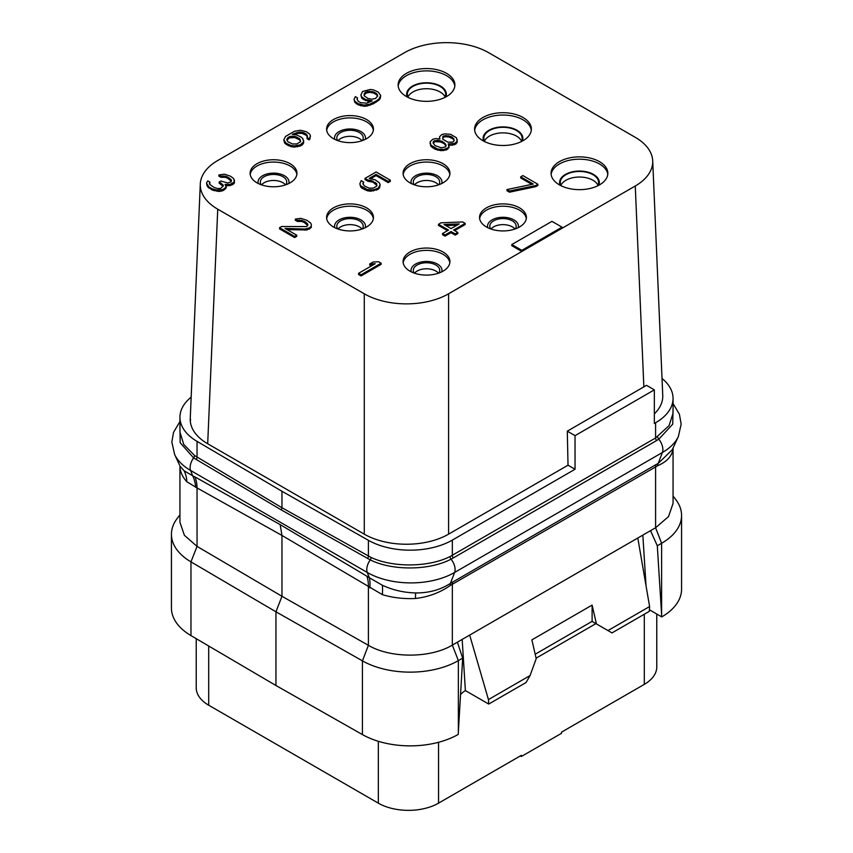 <?xml version="1.0" encoding="UTF-8"?>
<svg xmlns="http://www.w3.org/2000/svg" width="853" height="853" viewBox="0 0 853 853"><rect width="100%" height="100%" fill="white"/><g stroke="black" fill="none" stroke-linecap="round" stroke-linejoin="round"><path stroke-width="1.28" d="M654.336 413.886A59.614 34.419 0 0 0 662.749 395.397L652.705 160.822A59.614 34.419 0 0 0 635.261 137.333L488.726 52.726A59.614 34.419 0 0 0 404.418 52.726L217.739 160.513A59.614 34.419 0 0 0 200.295 184.003A59.614 34.419 0 0 0 217.739 209.188L364.274 293.795A59.614 34.419 0 0 0 448.582 293.795L521.844 251.486L511.811 245.696L511.811 244.534L521.844 250.334L561.999 227.154L551.955 221.353L511.811 244.534M200.295 184.003L190.251 418.578A59.614 34.419 0 0 0 207.695 443.763L364.274 534.159A59.614 34.419 0 0 0 448.582 534.159L568.023 465.205L575.039 469.257L452.335 540.098A59.614 34.419 0 0 1 368.4 540.312L281.97 491.275L197.043 441.374A59.614 34.419 0 0 1 179.94 417.256L179.94 432.055L183.736 444.402L194.623 455.577A2.836 1.663 -54.2 0 1 193.62 457.912L180.164 442.696L179.94 426.042M191.168 397.146A59.614 34.419 0 0 0 179.94 417.256M673.06 398.415L673.06 413.215L669.083 425.604L655.594 437.973L655.594 422.747A59.614 34.419 0 0 0 673.06 398.415A59.614 34.419 0 0 0 662.024 378.465M655.594 422.747L654.336 423.483L654.336 389.864L646.499 385.343L567.298 431.17L568.023 465.205M654.336 389.864L575.039 435.648L575.039 469.257M673.06 407.499L672.729 424.165L658.804 439.21L656.597 440.564A2.836 1.642 -120 0 1 655.594 437.973L450.139 556.497C428.814 567.448 392.647 567.693 371.002 557.404L281.97 507.738L194.623 455.577M452.335 540.098L452.335 555.324A2.836 1.642 -120 0 0 453.338 557.915L451.045 559.163C429.4 570.646 392.209 570.849 370.266 559.899L281.266 509.902L281.97 507.738L281.97 491.275M281.266 509.902L193.62 457.912A11.356 6.557 -60 0 0 190.614 470.472A61.768 35.666 180 0 1 174.609 454.425L171.837 442.014L173.522 432.386L179.94 421.531M179.951 466.324A59.614 34.419 0 0 0 186.828 481.753L197.043 487.927A42.586 25.377 119.2 0 0 194.964 476.934L280.157 524.606L281.97 535.449L382.379 594.648A59.614 34.419 0 0 0 415.55 598.486C428.537 596.94 440.127 592.59 450.32 585.435L657.514 465.813C666.513 461.889 671.62 456.6 672.814 449.957A59.614 34.419 0 0 0 673.017 448.124M195.678 487.287A42.437 29.077 119.3 0 0 192.639 475.729L194.964 476.934M179.94 466.271L179.94 522.249L184.387 535.289L197.043 546.378L281.97 596.279L368.4 645.316C390.418 658.463 430.52 658.356 452.335 645.103L457.389 642.181L462.678 658.121L458.36 731.981L458.36 660.617L462.678 658.121M186.828 481.753A38.662 31.262 147.9 0 0 184.152 470.824L179.94 466.047A59.614 34.419 0 0 0 179.951 466.228M657.3 545.771L661.619 543.276A68.133 39.334 0 0 0 681.568 515.457L681.568 589.178A68.133 39.334 180 0 1 661.757 616.911L657.3 545.771L650.54 530.662L655.594 527.751L668.517 516.587L673.06 503.409L673.06 448.028M672.814 449.957A21.602 16.783 38.2 0 1 672.9 448.369M661.619 614.629L661.619 543.276L655.594 527.751L655.594 466.794A8.519 4.915 60 0 1 655.957 464.629L658.164 463.456L672.271 449.744L678.391 436.469A61.768 35.666 180 0 1 662.386 452.506L454.617 572.459A61.768 35.666 180 0 1 367.27 572.459A11.356 6.557 -60 0 1 370.266 559.899A2.836 1.599 -65.6 0 0 371.002 557.404M650.54 530.662L457.389 642.181M382.379 594.648A38.652 8.519 103.6 0 0 382.347 585.254C392.828 590.105 403.97 592.664 415.752 592.931C428.931 593.016 440.479 589.839 450.405 583.399L655.957 464.629M415.55 598.486A21.602 6.323 74.2 0 1 415.752 592.931M369.829 587.824A42.437 19.47 120.6 0 0 369.296 577.716L382.347 585.254M179.94 514.913L177.36 518.24A68.133 39.334 0 0 0 171.432 534.298A68.133 39.334 0 0 0 190.965 561.871L275.945 611.793L362.429 660.862L368.4 645.316L368.4 586.864A42.586 23.777 120.7 0 0 366.843 576.17L369.296 577.716L367.27 572.459L190.614 470.472L192.639 475.729L184.152 470.824M458.36 731.981L458.221 734.422A68.133 39.334 180 0 1 362.429 734.582L275.945 685.513L275.945 611.793L281.97 596.279L281.97 535.449L197.043 487.927L197.043 546.378L190.965 561.871L190.965 635.592A68.133 39.334 180 0 1 171.432 608.018L171.432 534.298M275.945 685.513L190.965 635.592M362.429 734.582L362.429 660.862A68.133 39.334 0 0 0 458.36 660.617L452.335 645.103L452.335 584.145A8.519 4.915 60 0 1 452.698 581.981M642.842 535.119L646.02 585.723M661.757 616.911L649.41 609.778M681.568 515.457A68.133 39.334 0 0 0 675.64 499.4L673.06 496.073M462.177 639.419L465.386 690.589A17.028 9.831 120 0 0 460.556 694.555M607.965 630.58L611.985 632.905L649.314 611.345L649.602 606.547L607.965 630.58L596.428 623.927L592.11 605.097L531.888 639.867L536.206 658.687L530.076 675.544L526.066 682.507L488.726 704.056L488.449 699.588L469.672 635.09M488.726 704.056L465.386 690.589M530.076 675.544L488.449 699.588M649.602 606.547L637.809 538.019M535.183 654.23L592.11 621.368L595.916 623.628L536.089 658.175M592.067 621.4L596.428 623.927M592.11 605.097L592.11 621.368M656.767 614.032L656.767 666.971A42.586 24.588 180 0 1 644.303 684.362L561.498 732.162L561.498 733.324L521.343 756.504L520.341 755.918M438.549 742.291L438.549 803.153L521.343 755.342L521.343 756.504M438.549 803.153A42.586 24.588 180 0 1 378.327 803.153L208.697 705.218A42.586 24.588 180 0 1 196.233 687.838L196.233 638.684M361.992 140.724A13.2 7.624 180 0 0 359.358 138.549A13.2 7.624 0 0 0 338.055 140.724M362.376 140.596A13.2 7.624 180 0 0 363.218 137.909A13.2 7.624 180 0 0 359.358 132.524A13.2 7.624 0 0 0 344.964 130.872A13.2 7.624 0 0 0 336.818 137.909A13.2 7.624 0 0 0 337.66 140.596M365.287 139.359A15.471 8.935 180 0 0 360.958 131.597A15.471 8.935 0 0 0 342.959 129.965A15.471 8.935 0 0 0 334.749 139.359M373.358 130.264A23.426 13.52 180 0 0 366.577 121.862A23.426 13.52 0 0 0 341.989 118.716A23.426 13.52 0 0 0 326.688 130.264M333.459 138.666A23.426 13.52 0 0 0 358.985 141.598A23.426 13.52 0 0 0 373.443 129.102A23.426 13.52 0 0 0 366.577 119.548A23.426 13.52 0 0 0 341.061 116.616A23.426 13.52 0 0 0 326.603 129.102A23.426 13.52 0 0 0 333.459 138.666M521.844 250.334L521.844 251.486L635.261 186.007A59.614 34.419 0 0 0 652.705 160.822M599.531 161.675A28.384 16.388 0 0 0 568.599 158.114A28.384 16.388 0 0 0 551.07 173.266A28.384 16.388 0 0 0 559.387 184.845A28.384 16.388 0 0 0 590.329 188.406A28.384 16.388 0 0 0 607.848 173.266A28.384 16.388 0 0 0 599.531 161.675M523.049 117.511A28.384 16.388 0 0 0 492.117 113.961A28.384 16.388 0 0 0 474.588 129.102A28.384 16.388 0 0 0 482.905 140.692A28.384 16.388 0 0 0 513.847 144.242A28.384 16.388 0 0 0 531.366 129.102A28.384 16.388 0 0 0 523.049 117.511M446.577 73.358A28.384 16.388 0 0 0 415.635 69.807A28.384 16.388 0 0 0 398.116 84.948A28.384 16.388 0 0 0 406.423 96.538A28.384 16.388 0 0 0 437.365 100.089A28.384 16.388 0 0 0 454.884 84.948A28.384 16.388 0 0 0 446.577 73.358M519.541 207.855A23.426 13.52 0 0 0 494.015 204.923A23.426 13.52 0 0 0 479.557 217.419A23.426 13.52 0 0 0 486.423 226.973A23.426 13.52 0 0 0 511.939 229.905A23.426 13.52 0 0 0 526.397 217.419A23.426 13.52 0 0 0 519.541 207.855M443.059 163.701A23.426 13.52 0 0 0 417.533 160.769A23.426 13.52 0 0 0 403.074 173.266A23.426 13.52 0 0 0 409.941 182.819A23.426 13.52 0 0 0 435.467 185.751A23.426 13.52 0 0 0 449.926 173.266A23.426 13.52 0 0 0 443.059 163.701M443.059 252.008A23.426 13.52 0 0 0 417.533 249.076A23.426 13.52 0 0 0 403.074 261.572A23.426 13.52 0 0 0 409.941 271.137A23.426 13.52 0 0 0 435.467 274.069A23.426 13.52 0 0 0 449.926 261.572A23.426 13.52 0 0 0 443.059 252.008M366.577 207.855A23.426 13.52 0 0 0 341.061 204.923A23.426 13.52 0 0 0 326.603 217.419A23.426 13.52 0 0 0 333.459 226.973A23.426 13.52 0 0 0 358.985 229.905A23.426 13.52 0 0 0 373.443 217.419A23.426 13.52 0 0 0 366.577 207.855M290.105 163.701A23.426 13.52 0 0 0 264.579 160.769A23.426 13.52 0 0 0 250.121 173.266A23.426 13.52 0 0 0 256.977 182.819A23.426 13.52 0 0 0 282.503 185.751A23.426 13.52 0 0 0 296.961 173.266A23.426 13.52 0 0 0 290.105 163.701M354.038 99.321L354.848 102.424L358.185 104.844L364.071 106.273L367.035 106.007L373.411 103.778L378.977 100.078L380.278 98.362L380.726 95.493L378.252 92.092L373.646 89.928L370.277 89.458L362.632 91.463L360.883 94.886L361.693 96.837L365.447 99.492L372.175 100.921L366.641 103.149L360.734 102.691L358.228 101.24L357.002 99.055L357.45 97.839L355.349 96.624L354.038 99.321L354.848 101.262L358.185 103.682L364.071 105.111L370.01 104.098L376.408 100.889L378.977 98.927L380.726 95.493M360.883 94.886L361.693 97.988L363.357 99.449L370.234 101.859M357.204 99.662L357.45 97.839M430.104 143.229L430.904 146.343L435.083 149.243L440.969 150.672L446.482 149.904L449.062 147.452L448.262 143.858L454.606 143.571L457.187 141.118L456.398 137.706L450.544 134.326L444.637 133.878L441.662 134.625L439.508 136.832L439.892 139.028L435.68 138.559L432.706 139.316L430.125 141.769L430.904 145.181L437.6 149.04L443.507 149.499L447.761 148.006L449.062 146.289M448.785 145.117L452.058 145.234L455.886 143.986L457.187 142.28L457.208 139.657M506.959 189.579L506.959 190.741L509.476 192.192L535.769 186.658L537.912 185.432L537.912 184.269L522.857 175.579L520.714 176.816L533.264 184.056L506.959 189.579L509.476 191.029L535.769 185.506L537.912 184.269M520.714 176.816L520.714 177.968L531.792 184.365M294.274 134.678L297.868 133.388L302.09 133.367L306.28 135.296L307.315 136.875M307.069 137.546L307.069 138.708L309.159 139.913L310.471 136.064L309.66 134.113L306.323 131.693L300.437 130.264L294.498 131.277L285.531 136.459L283.782 139.881L286.256 143.283L290.862 145.447L294.232 145.916L300.171 144.903L303.604 141.961L302.826 138.549L301.152 137.088L296.545 134.923L292.334 134.465L293.187 133.964L299.979 131.98L303.775 132.684L306.28 134.134L307.506 136.32L307.069 137.546L309.159 138.751L310.471 136.064M283.782 139.881L284.593 142.984L286.256 144.445L290.862 146.609L294.232 147.079L300.171 146.066L302.303 144.829L303.604 143.112L303.625 140.489M370.852 178.597L376.066 175.579L388.2 182.585L390.333 181.358L390.333 180.196L376.12 171.986L365.009 178.394L365.009 179.556L367.942 181.241L372.996 182.19L376.951 185.464M363.047 184.28L363.677 182.062L361.171 180.612L359.838 183.8L360.648 185.741L367.344 189.601L373.678 189.814L378.359 188.076L380.107 184.653L379.297 182.702L375.128 179.802L369.242 178.373L376.066 174.428L388.2 181.422L390.333 180.196M359.838 183.8L360.648 186.903L362.312 188.353L367.344 190.763L370.714 191.232L378.359 189.238L379.66 187.521L380.107 184.653M454.617 230.619L465.141 224.542L465.141 223.379L462.635 221.94L441.065 222.804L438.506 224.275L438.506 225.437L447.537 230.651M438.506 224.275L448.539 230.075L442.558 233.53L442.558 234.682L445.063 236.132L451.045 232.677L455.225 235.097L457.794 233.615L457.794 232.453L453.615 230.043L465.141 223.379M206.469 183.064L207.695 186.903L212.28 190.048L219.018 191.467L222.836 190.709L225.832 188.502L226.28 187.276L225.043 184.419L230.118 184.387L234.383 181.924L233.605 178.512L230.267 176.091L224.382 174.172L218.88 174.94L220.97 176.144L225.192 176.123L227.708 177.083L231.046 179.503L231.451 180.719L231.003 181.945L227.602 182.937L220.874 181.028L219.168 182.009L222.921 184.674L223.326 185.89L220.746 188.342L217.782 188.609L213.996 187.415L209.827 184.515L209.87 182.073L207.78 180.857L206.469 183.064L208.932 186.956L212.28 188.886L216.907 190.08L222.836 189.558L225.832 187.34L226.28 186.114M225.938 185.645L230.118 185.549L233.093 184.312L234.383 183.075L234.415 179.972M218.88 174.94L218.88 176.102L220.97 177.307L225.192 177.275L227.708 178.245L231.248 181.273M219.168 182.009L219.168 183.171L223.081 186.306M209.475 183.885L209.87 182.073M279.56 227.73L279.56 228.892L294.616 237.582L296.748 236.345L296.748 235.193L285.041 228.433L304.894 229.041L309.138 228.039L311.281 226.322L311.313 224.36L310.503 222.91L306.749 220.245L300.864 218.325L295.351 219.093L297.441 220.298L301.674 220.277L305.864 222.206L307.933 224.872L306.632 226.589L281.693 226.493L279.56 227.73L294.616 236.42L296.748 235.193M287.162 229.649L307.016 229.947L311.281 227.474L311.313 224.36M295.351 219.093L295.351 220.255L297.441 221.46L301.674 221.439L304.19 222.398L307.73 225.427M358.548 273.333L358.548 274.495L361.064 275.945L381.131 264.355L381.131 263.193L378.625 261.743L373.124 262.02L369.712 263.993L375.203 263.716L358.548 273.333L361.064 274.783L381.131 263.193M369.712 263.993L369.712 265.155L373.006 264.984M561.999 228.305L561.999 227.154M448.582 534.159L448.582 293.795M643.866 386.974L635.261 186.007M575.039 435.648L567.298 431.17M207.695 443.763L217.739 209.188M364.274 534.159L364.274 293.795M607.773 174.417A28.384 16.388 180 0 0 599.531 163.989A28.384 16.388 0 0 0 569.527 160.225A28.384 16.388 0 0 0 551.145 174.417M560.165 185.282A19.875 11.473 0 0 1 569.697 172.541A19.875 11.473 0 0 1 593.507 174.417A19.875 11.473 180 0 1 598.753 185.282M561.146 185.783A19.161 11.068 0 0 1 560.293 182.531A19.161 11.068 0 0 1 572.128 172.306A19.161 11.068 0 0 1 593.006 174.705A19.161 11.068 180 0 1 598.625 182.531A19.161 11.068 180 0 1 597.772 185.783M560.911 185.314A19.161 11.068 0 0 1 574.432 177.424A19.161 11.068 0 0 1 593.006 180.271A19.161 11.068 180 0 1 598.006 185.314M531.302 130.264A28.384 16.388 180 0 0 523.049 119.836A28.384 16.388 0 0 0 493.055 116.072A28.384 16.388 0 0 0 474.663 130.264M483.694 141.129A19.875 11.473 0 0 1 493.215 128.387A19.875 11.473 0 0 1 517.035 130.264A19.875 11.473 180 0 1 522.271 141.129M484.664 141.63A19.161 11.068 0 0 1 483.822 138.378A19.161 11.068 0 0 1 495.646 128.153A19.161 11.068 0 0 1 516.534 130.552A19.161 11.068 180 0 1 522.143 138.378A19.161 11.068 180 0 1 521.3 141.63M484.429 141.161A19.161 11.068 0 0 1 497.949 133.26A19.161 11.068 0 0 1 516.534 136.117A19.161 11.068 180 0 1 521.524 141.161M454.82 86.11A28.384 16.388 180 0 0 446.577 75.682A28.384 16.388 0 0 0 416.573 71.908A28.384 16.388 0 0 0 398.18 86.11M407.212 96.975A19.875 11.473 0 0 1 416.733 84.234A19.875 11.473 0 0 1 440.553 86.11A19.875 11.473 180 0 1 445.788 96.975M408.182 97.477A19.161 11.068 0 0 1 407.339 94.225A19.161 11.068 0 0 1 419.164 83.999A19.161 11.068 0 0 1 440.052 86.398A19.161 11.068 180 0 1 445.661 94.225A19.161 11.068 180 0 1 444.818 97.477M407.958 97.007A19.161 11.068 0 0 1 421.467 89.107A19.161 11.068 0 0 1 440.052 91.964A19.161 11.068 180 0 1 445.042 97.007M526.312 218.571A23.426 13.52 180 0 0 519.541 210.169A23.426 13.52 0 0 0 494.953 207.034A23.426 13.52 0 0 0 479.642 218.571M487.713 227.666A15.471 8.935 0 0 1 495.924 218.272A15.471 8.935 0 0 1 513.922 219.903A15.471 8.935 180 0 1 518.251 227.666M490.624 228.903A13.2 7.624 0 0 1 489.782 226.226A13.2 7.624 0 0 1 497.928 219.178A13.2 7.624 0 0 1 512.312 220.831A13.2 7.624 180 0 1 516.182 226.226A13.2 7.624 180 0 1 515.34 228.903M491.008 229.041A13.2 7.624 0 0 1 512.312 226.866A13.2 7.624 180 0 1 514.945 229.041M449.83 174.417A23.426 13.52 180 0 0 443.059 166.015A23.426 13.52 0 0 0 418.471 162.88A23.426 13.52 0 0 0 403.17 174.417M411.231 183.512A15.471 8.935 0 0 1 419.441 174.119A15.471 8.935 0 0 1 437.44 175.75A15.471 8.935 180 0 1 441.769 183.512M414.142 184.749A13.2 7.624 0 0 1 413.3 182.073A13.2 7.624 0 0 1 421.446 175.025A13.2 7.624 0 0 1 435.83 176.678A13.2 7.624 180 0 1 439.7 182.073A13.2 7.624 180 0 1 438.858 184.749M414.526 184.888A13.2 7.624 0 0 1 435.83 182.702A13.2 7.624 180 0 1 438.474 184.888M449.83 262.735A23.426 13.52 180 0 0 443.059 254.333A23.426 13.52 0 0 0 418.471 251.187A23.426 13.52 0 0 0 403.17 262.735M411.231 271.83A15.471 8.935 0 0 1 419.441 262.436A15.471 8.935 0 0 1 437.44 264.067A15.471 8.935 180 0 1 441.769 271.83M414.142 273.056A13.2 7.624 0 0 1 413.3 270.38A13.2 7.624 0 0 1 421.446 263.342A13.2 7.624 0 0 1 435.83 264.995A13.2 7.624 180 0 1 439.7 270.38A13.2 7.624 180 0 1 438.858 273.056M414.526 273.195A13.2 7.624 0 0 1 435.83 271.019A13.2 7.624 180 0 1 438.474 273.195M373.358 218.571A23.426 13.52 180 0 0 366.577 210.169A23.426 13.52 0 0 0 341.989 207.034A23.426 13.52 0 0 0 326.688 218.571M334.749 227.666A15.471 8.935 0 0 1 342.959 218.272A15.471 8.935 0 0 1 360.958 219.903A15.471 8.935 180 0 1 365.287 227.666M337.66 228.903A13.2 7.624 0 0 1 336.818 226.226A13.2 7.624 0 0 1 344.964 219.178A13.2 7.624 0 0 1 359.358 220.831A13.2 7.624 180 0 1 363.218 226.226A13.2 7.624 180 0 1 362.376 228.903M338.055 229.041A13.2 7.624 0 0 1 359.358 226.866A13.2 7.624 180 0 1 361.992 229.041M296.876 174.417A23.426 13.52 180 0 0 290.105 166.015A23.426 13.52 0 0 0 265.518 162.88A23.426 13.52 0 0 0 250.206 174.417M258.267 183.512A15.471 8.935 0 0 1 266.477 174.119A15.471 8.935 0 0 1 284.476 175.75A15.471 8.935 180 0 1 288.804 183.512M261.178 184.749A13.2 7.624 0 0 1 260.336 182.073A13.2 7.624 0 0 1 268.492 175.025A13.2 7.624 0 0 1 282.876 176.678A13.2 7.624 180 0 1 286.736 182.073A13.2 7.624 180 0 1 285.894 184.749M261.572 184.888A13.2 7.624 0 0 1 282.876 182.702A13.2 7.624 180 0 1 285.51 184.888M360.702 105.804L360.702 104.642M364.071 106.273L364.071 105.111M358.185 104.844L358.185 103.682M356.511 103.874L356.511 102.723M354.848 102.424L354.848 101.262M367.963 101.614L367.963 100.451M365.447 100.654L365.447 99.492M363.357 99.449L363.357 98.287M361.693 97.988L361.693 96.837M380.278 98.362L380.278 97.21M378.977 100.078L378.977 98.927M376.408 102.051L376.408 100.889M373.411 103.778L373.411 102.616M370.01 105.26L370.01 104.098M367.035 106.007L367.035 104.855M375.608 98.458L371.791 99.215L367.995 98.5L364.242 95.845L364.284 93.403L367.707 91.431L373.614 91.879L376.536 93.574L377.772 95.76L375.608 98.458M364.039 95.237L366.001 93.084L369.818 92.327L373.614 93.041L376.536 94.726L377.57 96.314M364.284 94.555L364.284 93.403M365.148 93.574L365.148 92.423M366.001 93.084L366.001 91.921M367.707 92.582L367.707 91.431M369.818 92.327L369.818 91.175M371.929 92.561L371.929 91.399M373.614 93.041L373.614 91.879M376.536 94.726L376.536 93.574M377.367 95.696L377.367 94.544M439.487 138.954L439.487 138.293M457.187 142.28L457.187 141.118M455.886 143.986L455.886 142.835M454.606 144.733L454.606 143.571M452.058 145.234L452.058 144.072M449.52 145.245L449.52 144.093M447.761 149.168L447.761 148.006M446.482 149.904L446.482 148.742M443.507 150.65L443.507 149.499M440.969 150.672L440.969 149.51M437.6 150.203L437.6 149.04M435.083 149.243L435.083 148.081M432.567 147.793L432.567 146.631M430.904 146.343L430.904 145.181M435.126 145.639L433.057 142.973L433.516 141.257L437.76 140.255L442.387 141.449L446.119 145.085L445.671 146.801L441.427 147.804L435.126 145.639M452.602 137.482L454.244 140.404L452.943 142.12L447.868 142.152L442.846 139.252L442.899 136.32L445.874 135.574L450.928 136.523L452.602 137.482L452.602 138.644L453.849 139.86L453.849 138.698M433.271 143.347L434.795 141.683L440.287 141.886L444.061 143.571L445.916 145.874M433.516 142.419L433.516 141.257M434.795 141.683L434.795 140.521M437.76 141.417L437.76 140.255M440.287 141.886L440.287 140.734M442.387 142.611L442.387 141.449M444.061 143.571L444.061 142.419M445.309 144.786L445.309 143.624M453.849 139.86L454.073 140.852M442.622 138.261L443.752 136.992L445.874 136.736L448.827 136.96L452.602 138.644M442.899 137.482L442.899 136.32M443.752 136.992L443.752 135.83M445.874 136.736L445.874 135.574M448.827 136.96L448.827 135.798M450.928 137.674L450.928 136.523M509.476 192.192L509.476 191.029M535.769 186.658L535.769 185.506M299.979 133.132L299.979 131.98M302.09 133.367L302.09 132.204M297.868 133.388L297.868 132.236M296.162 133.889L296.162 132.727M293.187 134.561L293.187 133.964M303.604 143.112L303.604 141.961M302.303 144.829L302.303 143.677M300.171 146.066L300.171 144.903M297.196 146.812L297.196 145.66M294.232 147.079L294.232 145.916M290.862 146.609L290.862 145.447M288.346 145.65L288.346 144.488M286.256 144.445L286.256 143.283M284.593 142.984L284.593 141.833M310.023 138.932L310.023 137.77M309.159 139.913L309.159 138.751M307.112 136.267L307.112 135.105M306.28 135.296L306.28 134.134M303.775 133.846L303.775 132.684M300.651 141.726L296.801 143.954L292.579 143.976L287.973 141.811L286.747 139.615L289.327 136.672L294.829 136.395L299.435 138.57L300.651 141.726M286.939 140.233L289.327 137.834L294.829 137.557L299.435 139.721L300.619 141.769M300.267 140.692L300.267 139.54M299.435 139.721L299.435 138.57M296.513 138.037L296.513 136.875M294.829 137.557L294.829 136.395M292.718 137.322L292.718 136.171M291.033 137.333L291.033 136.181M289.327 137.834L289.327 136.672M288.047 138.57L288.047 137.418M287.184 139.551L287.184 138.399M367.942 181.241L367.942 180.09L370.895 180.314L376.749 183.694L376.706 186.135L373.283 188.108L369.061 188.129L364.455 185.965L362.802 183.534L363.677 182.062M370.895 181.476L370.895 180.314M365.009 178.394L367.942 180.09M388.2 182.585L388.2 181.422M376.066 175.579L376.066 174.428M379.66 187.521L379.66 186.359M378.359 189.238L378.359 188.076M376.653 190.219L376.653 189.057M373.678 190.965L373.678 189.814M370.714 191.232L370.714 190.07M367.344 190.763L367.344 189.601M364.828 189.803L364.828 188.641M362.312 188.353L362.312 187.202M360.648 186.903L360.648 185.741M376.749 184.856L376.749 183.694M375.501 183.64L375.501 182.478M372.996 182.19L372.996 181.028M455.225 235.097L455.225 233.935L457.794 232.453M451.045 232.677L451.045 231.526L455.225 233.935M445.063 236.132L445.063 234.97L451.045 231.526M442.558 233.53L445.063 234.97M443.986 224.488L459.213 223.912L451.098 228.593L443.986 224.488M445.874 225.576L457.069 225.149M206.874 185.442L206.874 184.28M209.433 183.811L209.433 182.809M222.921 185.837L222.921 184.674M220.842 184.141L220.842 182.979M231.046 180.655L231.046 179.503M229.382 179.205L229.382 178.042M227.708 178.245L227.708 177.083M225.192 177.275L225.192 176.123M223.081 177.051L223.081 175.889M220.97 177.307L220.97 176.144M234.383 183.075L234.383 181.924M233.093 184.312L233.093 183.15M232.24 184.802L232.24 183.64M230.118 185.549L230.118 184.387M227.996 185.805L227.996 184.643M225.832 188.502L225.832 187.34M224.542 189.729L224.542 188.566M222.836 190.709L222.836 189.558M221.14 191.211L221.14 190.048M219.018 191.467L219.018 190.304M216.907 191.243L216.907 190.08M214.38 190.763L214.38 189.601M212.28 190.048L212.28 188.886M208.932 188.118L208.932 186.956M207.695 186.903L207.695 185.741M307.528 224.819L307.528 223.657M305.864 223.358L305.864 222.206M304.19 222.398L304.19 221.236M301.674 221.439L301.674 220.277M299.563 221.204L299.563 220.042M297.441 221.46L297.441 220.298M311.281 227.474L311.281 226.322M309.991 228.7L309.991 227.548M309.138 229.201L309.138 228.039M307.016 229.947L307.016 228.785M304.894 230.203L304.894 229.041M294.616 237.582L294.616 236.42M361.064 275.945L361.064 274.783M196.169 459.543A2.836 1.642 -59.3 0 0 197.043 457.165L197.043 441.374M367.568 558.491A2.836 1.631 -60.7 0 0 368.4 556.103L368.4 540.312M450.139 556.497A2.836 1.599 -116.1 0 0 451.045 559.163A11.356 6.557 -120 0 1 454.617 572.459L450.405 583.399A8.605 4.318 52.7 0 0 450.32 585.435M656.597 440.564L453.338 557.915M657.695 436.672A2.836 1.674 -124 0 0 658.804 439.21A11.356 6.557 -120 0 1 662.386 452.506L658.164 463.456A8.605 5.523 68.2 0 0 657.514 465.813M190.614 420.039A11.356 6.557 60 0 1 190.262 418.343M280.157 524.606L366.843 576.17M644.303 614.245L644.303 684.362M208.697 646.009L208.697 705.218M378.327 741.3L378.327 803.153M678.391 436.469L681.163 424.144L679.414 414.259L673.06 403.565M179.514 465.077L174.609 454.425"/></g></svg>
